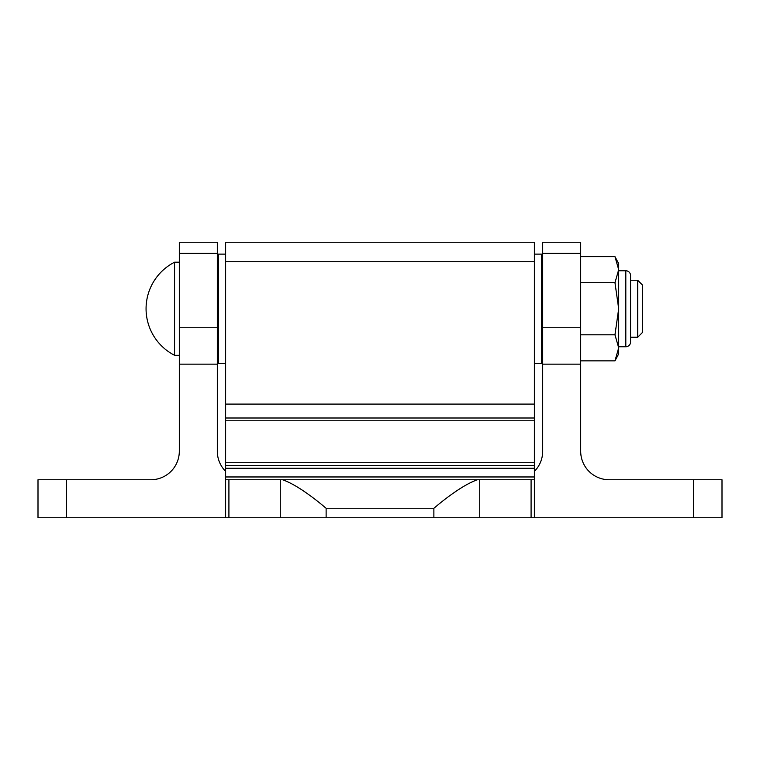 <?xml version="1.0" encoding="UTF-8"?>
<svg xmlns="http://www.w3.org/2000/svg" width="760" height="760" viewBox="0 0 760 760"><rect width="100%" height="100%" fill="white"/><g stroke="black" fill="none" stroke-linecap="round" stroke-linejoin="round"><path stroke-width="1.14" d="M534.375 471.371A28.5 28.5 0 0 0 542.688 451.25L542.688 242.25L580.688 242.25L580.688 451.25A28.5 28.5 0 0 0 609.188 479.75L722 479.75L722 517.75L534.375 517.75L534.375 479.75L477.413 479.75C466.44 483.607 451.934 493.107 433.874 508.25L326.125 508.25C308.066 493.107 293.559 483.607 282.587 479.75L225.625 479.75L225.625 517.75L326.125 517.75L326.125 508.25M66.5 479.75L66.5 517.75L38 517.75L38 479.75L150.812 479.75A28.5 28.5 0 0 0 179.312 451.25L179.312 242.25L217.312 242.25L217.312 451.25A28.5 28.5 0 0 0 225.625 471.371M66.5 517.75L225.625 517.75M326.125 517.75L479.731 517.75L479.731 479.75L280.269 479.75L280.269 517.75M479.731 517.75L534.375 517.75M534.375 261.725L225.625 261.725L225.625 242.25L534.375 242.25L534.375 479.75M225.625 261.725L225.625 479.75M534.375 418L225.625 418M534.375 465.5L225.625 465.5M534.375 254.125L541.5 254.125L541.5 363.375L534.375 363.375M225.625 363.375L218.5 363.375L218.5 254.125L225.625 254.125M637.688 280.25L642.438 285L642.438 332.5L637.688 337.25L637.688 280.25L630.562 280.25M174.562 355.3L174.562 262.2A52.269 52.269 0 0 0 174.562 355.3L179.312 355.3M618.688 270.75L625.812 270.75A4.75 4.75 0 0 1 630.562 275.5L630.562 342A4.75 4.75 0 0 1 625.812 346.75L618.688 346.75M580.688 360.858L614.973 360.858L618.688 353.875L618.688 263.625L614.973 256.642L580.688 256.642M614.973 360.858L618.688 347.833L614.973 334.799L618.688 308.75L614.973 282.701L618.688 269.667L614.973 256.642M614.973 282.701L580.688 282.701M614.973 334.799L580.688 334.799M693.5 479.75L693.5 517.75M580.688 364.154L542.688 364.154M179.312 364.154L217.312 364.154M179.312 327.76L217.312 327.76M179.312 253.365L217.312 253.365M580.688 253.365L542.688 253.365M580.688 327.76L542.688 327.76M433.874 517.75L433.874 508.25M534.375 404.092L225.625 404.092M534.375 420.784L225.625 420.784M534.375 462.716L225.625 462.716M534.375 468.284L225.625 468.284M534.375 476.966L225.625 476.966M228.912 517.75L228.912 479.75M531.088 517.75L531.088 479.75M625.812 270.75L625.812 346.75M637.688 337.25L630.562 337.25M542.688 337.25L541.5 337.25M218.5 337.25L217.312 337.25M542.688 280.25L541.5 280.25M218.5 280.25L217.312 280.25M179.312 262.2L174.562 262.2"/></g></svg>

